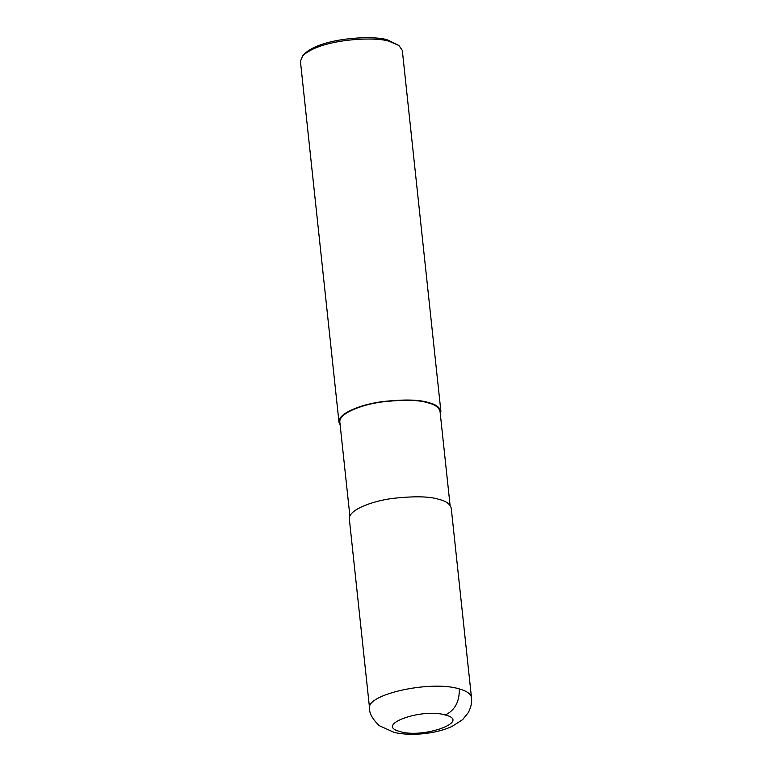 <?xml version="1.0" encoding="UTF-8"?>
<svg xmlns="http://www.w3.org/2000/svg" width="772" height="772" viewBox="0 0 772 772"><rect width="100%" height="100%" fill="white"/><g stroke="black" fill="none" stroke-linecap="round" stroke-linejoin="round"><path stroke-width="1.16" d="M471.489 697.676L451.234 508.15C450.124 504.029 446.052 501.105 439.017 499.387C429.55 496.309 413.917 496 392.118 498.48C371.477 501.211 348.133 510.147 349.34 519.035L369.595 708.571C369.238 713.27 372.451 718.983 379.255 725.69L394.463 732.532C404.142 734.558 414.612 734.847 425.903 733.4C435.495 732.242 444.151 729.945 451.871 726.539L462.611 719.658L468.411 712.45C471.084 707.056 472.107 702.134 471.489 697.685L471.489 697.676C470.978 693.98 466.906 691.056 459.272 688.923C431.123 679.978 365.455 694.356 369.595 708.561M450.076 505.342L440.04 411.457C438.95 407.404 434.945 404.538 428.035 402.849C418.723 399.809 403.351 399.51 381.908 401.951C361.614 404.634 338.657 413.425 339.844 422.159L349.88 516.043M440.349 414.352L440.889 411.36C439.779 407.249 435.707 404.325 428.682 402.608C419.206 399.52 403.573 399.22 381.773 401.701C361.132 404.432 337.789 413.367 338.995 422.255L340.153 425.054M440.889 411.36L402.318 50.441L398.921 45.5L390.111 41.688C378.502 36.313 321.355 38.204 302.711 55.787L300.424 61.326L338.995 422.255M398.921 45.5L388.277 40.26C377.151 35.107 322.397 36.921 304.515 53.77L302.711 55.787M445.29 715.007C422.226 707.799 374.517 724.821 399.423 731.373C422.313 739.18 472.049 721.424 445.29 715.007C454.969 710.211 459.63 701.526 459.272 688.923M428.035 402.849L428.682 402.608"/></g></svg>
